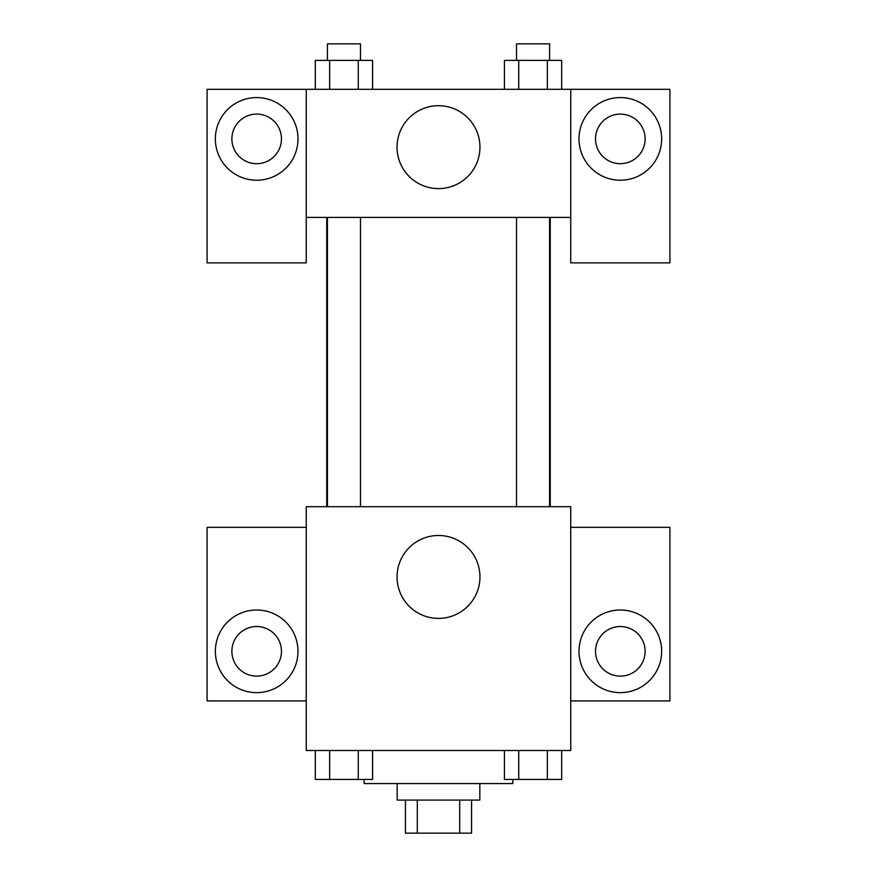 <?xml version="1.0" encoding="UTF-8"?>
<svg xmlns="http://www.w3.org/2000/svg" width="877" height="877" viewBox="0 0 877 877"><rect width="100%" height="100%" fill="white"/><g stroke="black" fill="none" stroke-linecap="round" stroke-linejoin="round"><path stroke-width="1.32" d="M459.701 800.087L459.701 833.15L405.437 833.15L405.437 800.087M459.701 833.15L471.563 833.15L471.563 800.087M479.829 783.556L479.829 800.087L397.171 800.087L397.171 783.556M417.299 800.087L417.299 833.15M364.119 779.423L364.119 783.556L512.881 783.556L512.881 779.423M570.741 750.504L306.259 750.504L306.259 506.687L570.741 506.687L570.741 750.504M256.676 692.644A41.329 41.329 0 0 1 220.883 630.662A41.329 41.329 0 0 1 292.458 630.662A41.329 41.329 0 0 1 256.676 692.644M306.259 700.909L207.082 700.909L207.082 527.351L306.259 527.351M231.879 651.326A24.797 24.797 0 0 1 256.676 626.529A24.797 24.797 0 0 1 281.462 651.326A24.797 24.797 0 0 1 256.676 676.112A24.797 24.797 0 0 1 231.879 651.326M438.5 618.395A41.46 41.46 0 0 1 402.598 556.204A41.46 41.46 0 0 1 474.402 556.204A41.46 41.46 0 0 1 438.5 618.395M620.324 692.644A41.329 41.329 0 0 1 584.542 630.662A41.329 41.329 0 0 1 656.117 630.662A41.329 41.329 0 0 1 620.324 692.644M570.741 700.909L669.918 700.909L669.918 527.351L570.741 527.351M595.538 651.326A24.797 24.797 0 0 1 620.324 626.529A24.797 24.797 0 0 1 645.121 651.326A24.797 24.797 0 0 1 620.324 676.112A24.797 24.797 0 0 1 595.538 651.326M550.241 217.408L550.241 506.687M516.52 506.687L516.52 217.408M360.48 217.408L360.48 506.687M570.741 217.408L570.741 262.87L669.918 262.87L669.918 89.311L570.741 89.311L570.741 217.408L306.259 217.408L306.259 262.87L207.082 262.87L207.082 89.311L306.259 89.311L306.259 217.408M281.462 138.895A24.797 24.797 0 0 1 256.676 163.692A24.797 24.797 0 0 1 231.879 138.895A24.797 24.797 0 0 1 256.676 114.098A24.797 24.797 0 0 1 281.462 138.895M256.676 180.224A41.329 41.329 0 0 1 220.883 118.231A41.329 41.329 0 0 1 292.458 118.231A41.329 41.329 0 0 1 256.676 180.224M645.121 138.895A24.797 24.797 0 0 1 607.925 160.37A24.797 24.797 0 0 1 607.925 117.419A24.797 24.797 0 0 1 645.121 138.895M620.324 180.224A41.329 41.329 0 0 1 584.542 118.231A41.329 41.329 0 0 1 656.117 118.231A41.329 41.329 0 0 1 620.324 180.224M570.741 89.311L306.259 89.311M397.04 147.161A41.46 41.46 0 0 1 459.23 111.258A41.46 41.46 0 0 1 459.23 183.063A41.46 41.46 0 0 1 397.04 147.161M561.686 89.311L561.686 60.381L504.418 60.381L504.418 89.311M547.369 60.381L547.369 89.311M518.735 60.381L518.735 89.311M516.52 60.381L516.52 43.85L549.583 43.85L549.583 60.381M372.582 89.311L372.582 60.381L315.314 60.381L315.314 89.311M358.265 60.381L358.265 89.311M329.631 60.381L329.631 89.311M327.417 60.381L327.417 43.85L360.48 43.85L360.48 60.381M561.686 750.504L561.686 779.423L504.418 779.423L504.418 750.504M547.369 750.504L547.369 779.423M518.735 750.504L518.735 779.423M549.583 779.423L516.52 779.423M372.582 750.504L372.582 779.423L315.314 779.423L315.314 750.504M358.265 750.504L358.265 779.423M329.631 750.504L329.631 779.423M360.48 779.423L327.417 779.423M326.759 217.408L326.759 506.687M549.583 506.687L549.583 217.408M327.417 217.408L327.417 506.687"/></g></svg>
